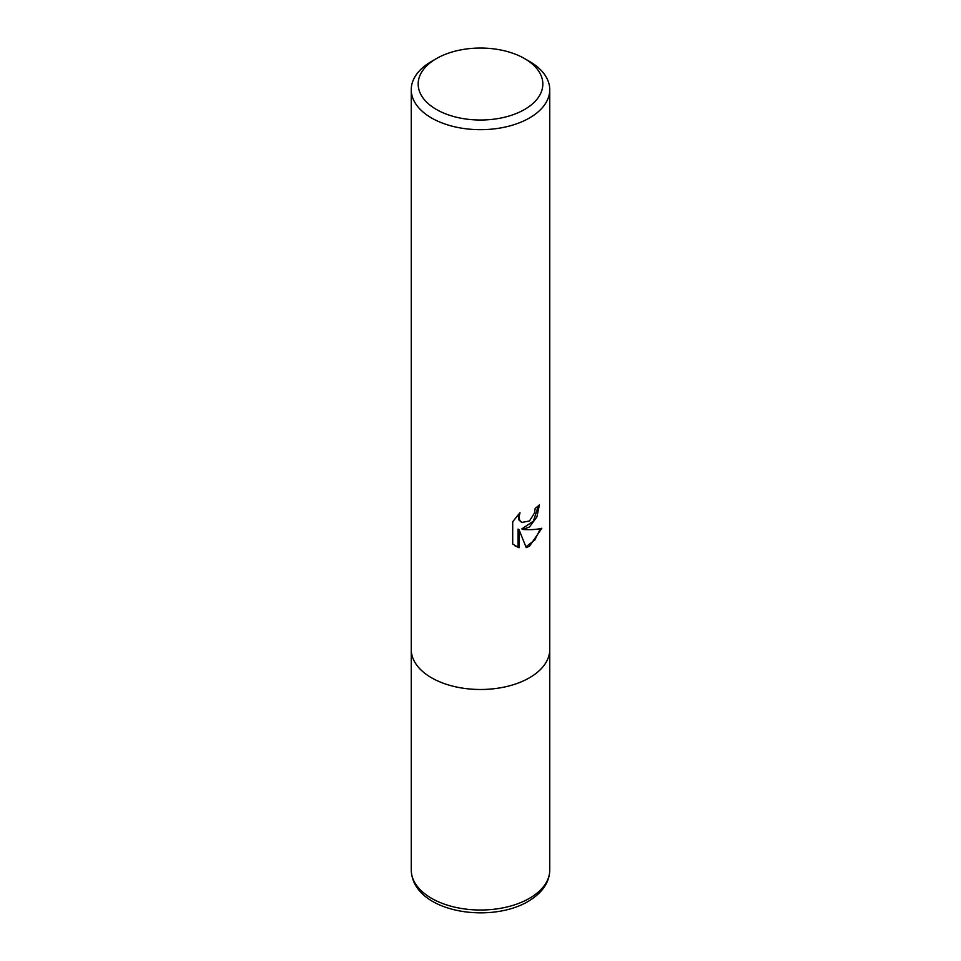 <?xml version="1.0" encoding="UTF-8"?>
<svg xmlns="http://www.w3.org/2000/svg" width="961" height="961" viewBox="0 0 961 961"><rect width="100%" height="100%" fill="white"/><g stroke="black" fill="none" stroke-linecap="round" stroke-linejoin="round"><path stroke-width="1.44" d="M524.574 58.585L529.475 61.42A69.252 39.99 180 0 1 549.752 89.685A69.252 39.99 180 0 1 529.475 117.963A69.252 39.99 180 0 1 431.525 117.963A69.252 39.99 180 0 1 411.248 89.685A69.252 39.99 180 0 1 431.525 61.42L436.426 58.585A62.333 35.989 180 0 1 524.574 58.585A62.333 35.989 180 0 1 524.574 109.482A62.333 35.989 180 0 1 436.426 109.482A62.333 35.989 180 0 1 436.426 58.585L431.525 61.42M549.752 870.041C549.512 882.462 542.268 892.949 528.033 901.478C489.353 924.386 412.569 912.037 411.248 870.041A69.252 39.99 180 0 0 454 906.98A69.252 39.99 180 0 0 529.475 898.307A69.252 39.99 180 0 0 549.752 870.041L549.752 649.504A69.252 39.99 180 0 1 507 686.442A69.252 39.99 180 0 1 431.525 677.781A69.252 39.99 180 0 1 411.248 649.504L411.248 89.685M522.832 529.487C530.772 529.931 537.103 529.535 541.812 528.274L529.475 546.22L526.208 547.602L519.036 529.679L519.036 547.758L512.706 544.046L512.706 521.739L519.997 512.706L519.012 517.138L519.721 520.321L521.691 522.436L529.475 520.994L534.472 512.994L535.205 508.369A69.252 39.99 0 0 0 539.421 504.861L536.875 516.982L529.475 526.988L522.832 529.487L521.847 528.91L533.403 521.126L538.376 505.81M521.703 522.436L518.724 519.745L518.243 514.507M515.204 546.088L518.039 547.181L518.039 529.103L519.036 529.679M525.907 546.809L534.736 540.118L540.502 528.586M518.039 547.181L519.036 547.758M549.752 89.685L549.752 649.504A69.252 39.99 180 0 1 529.475 677.781A69.252 39.99 180 0 1 454 686.442A69.252 39.99 180 0 1 411.248 649.504L411.248 870.041"/></g></svg>
